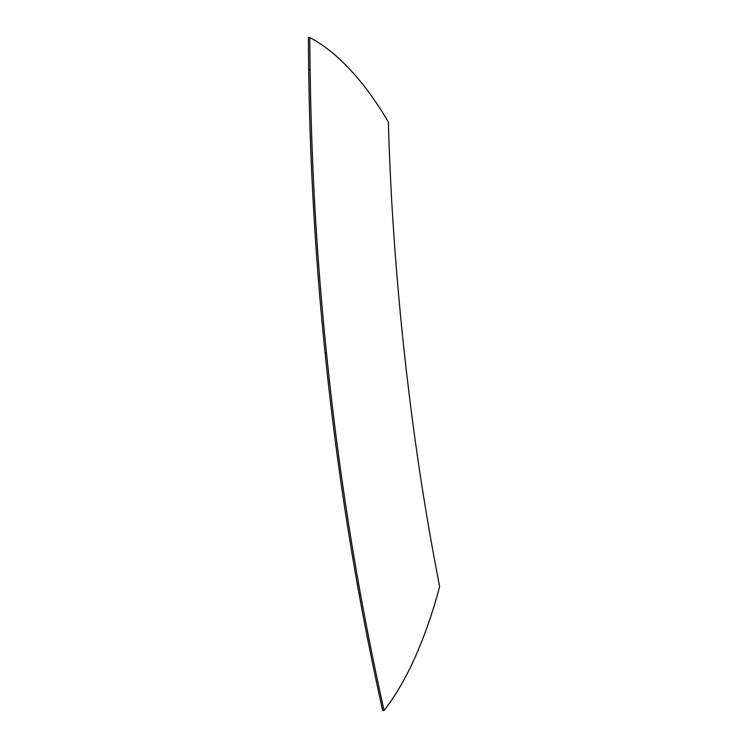 <?xml version="1.0" encoding="UTF-8"?>
<svg xmlns="http://www.w3.org/2000/svg" width="748" height="748" viewBox="0 0 748 748"><rect width="100%" height="100%" fill="white"/><g stroke="black" fill="none" stroke-linecap="round" stroke-linejoin="round"><path stroke-width="1.12" d="M408.165 386.005A2106.695 1502.003 95 0 0 439.628 586.507A363.575 259.219 -85 0 1 416.991 652.967A255.47 182.138 -85 0 1 391.148 700.867L384.079 710.6A2482.49 1769.927 -85 0 1 360.34 593.323A2397.19 1709.115 -85 0 1 326.483 352.832A2332.544 1663.019 -85 0 1 310.121 69.732A3218.261 2294.509 -85 0 1 309.794 37.522A227.953 162.522 -85 0 1 340.331 59.803A318.209 226.868 -85 0 1 371.597 96.099A395.299 281.837 -85 0 1 388.38 122.092A2000.573 1426.333 95 0 0 393.71 232.665A2233.416 1592.342 95 0 0 408.165 386.005M309.794 37.522L308.372 37.4A3218.261 2294.509 -85 0 0 308.7 69.601A2332.544 1663.019 -85 0 0 325.062 352.701A2397.19 1709.115 -85 0 0 358.918 593.201A2482.49 1769.927 -85 0 0 382.667 710.478L384.079 710.6M358.918 593.201L360.34 593.323M325.062 352.701L326.483 352.832M308.7 69.601L310.121 69.732"/></g></svg>
